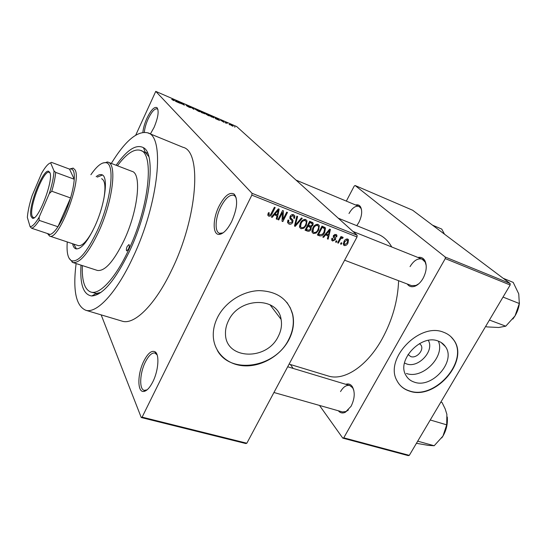 <?xml version="1.0" encoding="UTF-8"?>
<svg xmlns="http://www.w3.org/2000/svg" width="547" height="547" viewBox="0 0 547 547"><rect width="100%" height="100%" fill="white"/><g stroke="black" fill="none" stroke-linecap="round" stroke-linejoin="round"><path stroke-width="0.82" d="M142.89 132.333C143.293 128.114 144.606 123.499 146.822 118.48C150.89 110.07 154.288 106.453 157.016 107.643C159.143 110.904 158.172 117.468 154.11 127.335L150.411 133.953M157.974 109.591L157.112 108.812C154.507 108.497 151.478 111.95 148.025 119.171C145.933 123.923 144.702 128.278 144.346 132.237M231.648 221.59C227.456 229.651 223.299 233.925 219.183 234.41C212.51 234.984 212.585 219.005 219.019 206.24C224.571 195.751 229.617 191.696 234.164 194.082C238.116 199.375 237.275 208.544 231.648 221.59M236.222 197.939L234.8 195.888L233.706 195.252C229.514 194.52 225.159 198.506 220.646 207.204C215.156 218.137 214.492 231.935 219.566 233.309L223.032 232.899M152.845 381.779C149.823 387.707 146.822 390.927 143.854 391.454C137.167 392.719 137.324 373.847 143.813 361.123C147.881 353.239 151.642 350.128 155.095 351.796C159.628 354.36 158.5 370.675 152.845 381.779M157.126 354.9L154.91 353C151.813 352.589 148.613 355.632 145.311 362.128C139.724 373.15 139.027 389.546 144.319 390.373L147.095 389.84M438.332 341.123C445.456 356.514 422.51 379.597 406.366 373.444M404.5 363.01L406.517 363.899C418.277 368.487 434.701 350.859 428.315 340.398M408.062 354.442L410.722 356.562C416.472 358.853 424.438 349.977 420.985 345.102L419.487 343.591L420.985 345.102M414.318 382.141C432.048 388.876 456.417 361.28 445.429 346.627C443.672 344.022 441.238 342.162 438.126 341.048C421.183 333.923 396.52 360.076 405.792 375.119C407.645 378.545 410.482 380.89 414.318 382.141M409.484 391.091C435.104 400.616 469.907 360.678 453.634 339.817C451.172 336.323 447.815 333.8 443.576 332.255C419.583 321.944 384.165 358.928 396.924 380.582C399.583 385.765 403.768 389.266 409.484 391.091M399.789 384.89C402.325 387.679 405.484 389.669 409.272 390.852C434.886 400.377 469.668 360.452 453.401 339.598L450.79 336.562M228.53 320.617C226.369 324.939 225.35 329.294 225.48 333.684C225.296 359.707 266.738 361.157 278.238 336.453C281.179 330.75 282.129 325.055 281.09 319.366C278.129 296.495 239.36 296.843 228.53 320.617M217.576 317.335C214.718 323.079 213.282 328.884 213.255 334.75C213.234 351.803 226.773 364.924 244.147 365.827C261.514 366.811 280.406 355.823 288.775 340.008C293.226 331.414 294.532 322.86 292.693 314.347C288.16 299.1 276.96 291.189 259.093 290.628C242.506 291.086 225.125 302.238 217.576 317.335M217.364 350.442C230.745 374.962 275.182 367.577 288.577 339.749C293.035 331.161 294.341 322.607 292.495 314.094L290.334 307.92L286.901 302.402M355.653 205.002C357.841 204.421 359.509 205.111 360.658 207.067C362.456 211.115 361.847 216.25 358.832 222.458L356.774 225.679M417.949 257.473C421.04 256.837 423.385 257.965 424.992 260.851C427.132 265.842 426.489 271.674 423.07 278.355C420.766 282.327 418.058 284.946 414.954 286.204C411.693 287.339 409.129 286.607 407.262 284.009M344.624 260.208L411.556 285.637L415.925 285.452L418.858 283.729M345.766 384.302C348.418 383.426 350.593 384.185 352.302 386.585C355.201 392.096 354.791 398.654 351.085 406.277L345.28 412.301C342.518 413.532 340.207 413.019 338.361 410.783M273.944 392.5L342.47 411.946L346.176 411.488L348.425 409.935M116.121 165.262C127.089 149.775 136.196 143.916 143.451 147.676C156.401 153.898 150.124 207.935 129.584 251.087C115.273 280.317 102.665 295.277 91.759 295.975C83.431 294.758 79.841 284.474 80.997 265.138M82.351 265.575C81.783 280.885 84.641 289.719 90.925 292.071L96.306 293.424L100.935 292.413M76.108 263.558C72.751 290.416 75.971 305.985 85.763 310.258C96.648 313.834 116.449 293.014 132.887 257.452C158.924 203.06 165.194 135.977 147.622 132.812C137.331 130.589 125.236 140.791 111.321 163.416M121.776 321.041L122.337 321.212C134.295 325.096 154.999 305.103 171.491 270.45C197.686 217.501 202.103 151.204 182.965 147.28L148.148 133.03M327.701 375.837L328.439 376.056C344.172 381.047 366.9 366.463 382.045 339.065C392.336 320.193 397.854 300.741 398.613 280.72M391.755 246.991C388.096 240.632 383.468 236.372 377.874 234.219L338.231 218.171M229.658 124.682L229.09 124.436L229.603 124.805M226.882 123.232L225.569 122.296L227.408 123.123L226.67 122.986L226.793 123.424M225.754 122.986L225.186 122.74L225.692 123.109M224.113 122.193L220.687 120.326L223.374 121.55L221.303 120.634L224.038 122.357M215.949 118.569L216.072 118.931L215.463 118.672L215.142 117.489L215.75 117.749L219.668 120.497L215.826 118.829M208.181 115.526L204.674 113.304L206.11 113.55L209.385 115.513L209.542 115.957L208.181 115.526M198.54 111.342L195.053 109.14L196.523 109.386L199.799 111.349L199.928 111.779L198.54 111.342M173.584 100.511L171.703 99.363L173.912 100.45L172.503 98.959L173.105 99.226L174.514 100.682L173.584 100.511M357.034 236.974L251.832 195.135L252.017 193.289L155.751 91.376L236.68 126.555L357.109 235.203L357.034 236.974L246.841 443.22L245.856 443.555L141.249 417.532L142.124 417.135L246.841 443.22M252.017 193.289L357.109 235.203M176.148 101.291L175.539 101.352L175.532 100.279L176.168 100.552L179.942 103.26L176.025 101.557M179.737 102.316L181.235 103.821L178.766 101.68L183.436 104.566L182.52 103.315L184.407 105.195L179.628 102.549M190.534 107.561L189.235 107.308L186.609 105.803L189.939 107.301L185.918 105.017L189.522 106.658L186.595 105.366L190.445 107.738M193.891 108.251L193.98 109.352L189.713 106.439L193.426 108.99L193.276 107.985L193.891 108.251L193.481 109.133M204.64 113.667L201.631 112.668L199.641 110.754L203.559 112.716L204.544 113.879M214.082 117.543L211.238 116.839L209.193 114.904L214.082 117.543L213.891 117.954M233.131 125.954L232.393 126.029L229.767 124.354L230.759 124.538L232.988 126.261M235.005 127L234.437 126.754L234.943 127.123M101.161 314.867L141.249 417.532M341.909 243.025L341.253 244.27L340.528 243.989L341.184 242.745L341.909 243.025M340.097 239.859L338.361 243.142L337.629 242.861L340.993 236.516L341.718 236.796L341.178 237.815L342.641 237.029L343.147 237.637L342.456 238.465L341.998 238.143L340.918 238.615L340.097 239.859L339.516 239.306M336.945 241.09L336.282 242.335L335.557 242.054L336.214 240.803L336.945 241.09M335.434 239.668L332.59 241.036L331.721 240.27L331.885 238.294L332.679 238.465L332.576 239.661L333.123 240.147L334.62 239.545L334.723 238.848L333.28 237.179L333.431 235.6L336.036 234.424L336.911 235.196L336.767 236.913L335.974 236.742L336.056 235.75L335.584 235.347L334.231 235.757L334.19 236.372L335.687 238.041L335.434 239.668L334.764 239.018M325.568 234.998L323.557 237.384L322.778 237.077L329.643 229.138L330.422 229.446L328.145 239.169L327.38 238.868L328.118 235.996L325.027 234.478M313.376 233.555L312.146 232.331L311.947 231.326L312.795 227.99C313.944 225.398 315.722 224.215 318.122 224.434L319.339 225.651L318.614 230.143L316.214 233.036L313.376 233.555L312.146 232.331M301 228.742L299.708 227.395L299.537 226.485L300.371 223.114C301.52 220.503 303.312 219.313 305.746 219.538L307.017 220.851L306.286 225.302L303.872 228.222L301 228.742L299.729 227.449M268.721 216.181L267.804 215.053L268.447 212.653L269.295 212.845L268.844 214.602L269.295 215.128L270.492 214.766L274.396 207.272L275.182 207.58L272.044 213.815C271.401 215.559 270.286 216.345 268.721 216.181L267.832 215.231M251.832 195.135L142.124 417.135M274.232 214.923L272.18 217.385L271.353 217.063L278.361 208.838L279.189 209.166L277.069 219.292L276.249 218.971L276.946 215.983L273.678 214.335M282.437 212.646L278.738 219.942L277.958 219.634L282.58 210.513L283.414 210.841L282.99 219.443L286.696 212.14L287.476 212.448L282.854 221.542L282.02 221.22L282.437 212.646L281.821 212.01M292.734 222.39C291.811 223.99 290.566 224.55 289.001 224.072L287.613 222.65L288.002 220.024L288.837 220.209L288.59 221.966L289.609 223.046L291.961 222.109L292.112 220.981L289.876 218.328L290.136 216.352C290.977 214.841 292.132 214.301 293.602 214.732L294.854 215.976L294.539 218.356L293.705 218.171L293.93 216.612L293.083 215.798L290.895 216.687L290.669 217.706L293.021 220.427L292.734 222.39L292.105 221.747M302.238 218.287L295.216 226.355L294.471 226.061L296.823 216.147L297.616 216.462L295.339 225.138L301.438 217.973L302.238 218.287M311.045 229.371C310.163 231.032 308.946 231.607 307.4 231.094L305.062 230.184L309.684 221.234L313.164 223.135L312.932 225.227L311.147 226.779L311.045 229.371L310.429 228.762M324.692 232.454C323.571 235.039 321.855 236.16 319.557 235.825L317.376 234.978L321.998 226.109L325.499 228.058L324.692 232.454L324.097 231.88M348.001 243.012C347.174 244.871 345.923 245.719 344.227 245.562L343.413 244.81L343.96 241.507C344.788 239.682 346.032 238.854 347.707 239.025L348.501 239.736L348.001 243.012L347.413 242.465M155.751 91.376L135.752 135.095M408.247 455.624L342.764 438.113L343.762 437.819L409.3 455.364L408.247 455.624M290.389 364.5L293.185 368.432M319.51 405.43L342.764 438.113M510.112 283.496L412.67 210.253L355.112 185.508L445.244 257.042L510.112 283.496L510.166 285.008L409.3 455.364M510.166 285.008L445.251 258.601L343.762 437.819M355.112 185.508L354.217 186.083L346.326 201.111M445.251 258.601L445.244 257.042M361.567 209.973L360.904 208.222L358.921 206.369C355.516 205.563 352.206 207.949 348.993 213.528M353.854 390.449L352.644 387.768L349.704 385.491C346.374 384.849 343.318 386.879 340.528 391.577M426.209 265.514L425.176 262.075L422.045 259.114C417.758 258.054 413.758 260.55 410.059 266.608M148.757 156.524L145.413 152.545L140.757 150.487M268.269 213.993L267.88 214.15M271.599 216.776L272.18 217.385M275.688 214.212L275.613 214.581M276.351 218.533L277.069 219.292M274.286 213.624L276.946 215.983M277.117 211.58L275.038 213.952L277.22 214.807L278.355 209.98L277.117 211.58L276.543 210.978M274.491 213.385L275.038 213.952M277.842 209.453L278.355 209.98M278.129 219.299L278.738 219.942M282.149 218.561L282.99 219.443M282.047 220.694L282.854 221.542M287.606 222.629L289.001 224.072M292.884 214.554L292.768 215.443M293.883 217.692L294.539 218.356M291.954 214.67L293.083 215.798M290.293 216.079L290.895 216.687M289.903 216.933L290.669 217.706M290.689 217.795L290.013 217.111M292.235 219.347L292.666 219.785M290.867 218.109L290.929 219.655M288.625 222.068L287.51 222.116M294.56 225.679L295.216 226.355M294.812 224.605L295.339 225.138M305.041 219.368L305.055 220.441M305.677 224.701L306.286 225.302M303.223 227.566L303.872 228.222M304.064 219.47L305.205 220.591C303.332 220.434 301.971 221.385 301.123 223.429L300.57 226.67L299.565 226.773M300.522 222.827L301.123 223.429M299.558 225.651L301.534 227.696C303.353 227.846 304.693 226.937 305.541 224.974L306.265 222.827L306.156 221.597L305.205 220.591M311.127 221.808L310.997 222.595M312.289 224.605L312.932 225.227M310.299 225.945L311.147 226.779M309.342 225.583L309.233 226.437M306.101 229.179L305.629 229.077M309.869 227.073L307.756 224.967M311.79 223.367L309.657 221.282M309.896 222.581L308.515 225.255L310.764 226.041L312.105 225.084L312.282 223.846L309.294 221.993M307.913 224.667L308.515 225.255M307.975 226.301L306.354 229.432L308.788 230.253L310.286 229.084L310.477 227.675L307.373 225.706M305.759 228.837L306.354 229.432M307.674 225.118L309.458 226.889M317.342 224.27L317.349 225.255M318.019 229.555L318.614 230.143M315.571 232.393L316.214 233.036M312.884 231.477L311.975 231.586M317.588 225.48C315.735 225.33 314.388 226.273 313.534 228.297L312.993 231.579L313.91 232.516C315.708 232.666 317.034 231.764 317.882 229.822L318.614 227.689L318.484 226.396L316.44 224.379M312.939 227.709L313.534 228.297M317.828 234.116L319.557 235.825M323.475 226.697L323.455 227.573M318.32 233.904L317.964 233.856M324.275 228.359L321.964 226.178M322.204 227.443L318.662 234.232L319.995 234.752L322.532 234.198L323.954 232.154L324.631 228.81L321.602 226.868M318.067 233.651L318.662 234.232M321.862 226.376L323.516 227.962M322.997 236.83L323.557 237.384M327.468 238.506L328.145 239.169M325.65 233.76L328.118 235.996M328.391 231.771L326.361 234.068L328.405 234.868L329.609 230.232L328.391 231.771L327.831 231.237M325.827 233.555L326.361 234.068M329.109 229.761L329.609 230.232M331.673 240.147L332.59 241.036M334.648 234.417L335.673 235.388M336.111 236.29L336.767 236.913M334.614 234.431L335.584 235.347M333.663 235.217L334.231 235.757M333.41 235.634L334.19 236.372M333.355 235.75L333.321 237.268M335.701 241.774L336.282 242.335M337.779 242.588L338.361 243.142M340.596 237.261L341.178 237.815M342.456 236.988L343.147 237.637M341.472 237.535L342.333 238.342M341.41 237.589L341.998 238.143M340.227 237.959L340.918 238.615M340.672 243.716L341.253 244.27M343.386 244.762L344.227 245.562M347.208 239.921L344.678 241.788L344.234 244.215L344.726 244.673L347.249 242.793L347.687 240.359L346.285 239.06M344.104 241.248L344.678 241.788M176.161 100.86L177.809 101.892L176.086 100.627L175.874 101.496M175.963 101.53L176.134 101.161M175.724 101.427L176.086 100.627M199.614 111.738L199.799 111.349M196.756 109.612L195.874 109.66L199.395 111.301L196.756 109.612M200.462 111.232L203.074 112.566L200.359 111.444M201.282 112.026L204.127 113.496L201.187 112.238M209.2 115.902L209.385 115.513M206.349 113.776L205.508 113.838L209.002 115.479L206.349 113.776M210.007 115.383L211.58 116.86L213.774 117.667L211.894 116.217L209.911 115.588M215.409 118.467L215.75 117.749M215.833 118.09L217.501 119.123L215.703 117.837L215.545 118.706M215.73 118.788L215.901 118.425M230.971 124.737L232.762 125.913L230.971 124.737M128.504 249.008C129.448 246.663 129.584 245.179 128.914 244.564L127.171 246.444C126.241 248.789 126.104 250.266 126.767 250.888L128.504 249.008M72.594 243.723C73.195 246.622 74.31 248.324 75.937 248.844C81.134 249.453 87.493 241.815 95.028 225.925C105.325 203.573 108.689 175.977 101.776 174.719C100.217 174.226 98.344 174.876 96.163 176.681M102.433 175.033L97.304 177.112M67.26 241.945C66.488 252.399 67.896 258.656 71.493 260.7C78.255 262.519 86.85 252.543 97.27 230.772C111.417 200.188 115.485 162.828 105.66 162.685C101.605 162.268 96.682 166.281 90.891 174.712M102.576 163.102L107.916 162.11C117.263 163.758 112.819 201.234 98.727 231.682C88.498 253.111 79.896 263.394 72.915 262.526L69.107 258.314M97.12 270.348L97.407 270.444C104.867 271.476 113.749 261.466 124.039 240.406C138.206 210.479 141.933 173.276 131.95 171.348L108.19 162.213M90.925 292.071C99.739 295.038 115.697 277.999 128.777 249.528C149.331 206.363 154.486 152.948 140.34 150.322C134.001 148.613 126.371 153.762 117.448 165.768M101.605 178.719C105.161 180.387 105.865 187.334 103.711 199.559M92.771 230.663C86.925 241.33 82.098 246.314 78.283 245.617L78.105 245.555M73.756 244.106L76.45 248.947M432.486 225.152L441.75 229.09L444.492 234.178M31.083 216.475C27.692 207.86 42.857 168.695 48.656 171.279L49.866 172.572C53.962 180.086 37.873 221.733 32.328 218.116L31.083 216.475M49.996 172.955L49.134 172.284C43.507 169.748 28.8 207.71 32.109 216.044L33.326 217.638L34.317 217.617M47.555 233.569L48.704 234.41L50.16 234.437C52.314 233.877 54.912 231.313 57.948 226.752C62.857 219.087 67.055 209.48 70.556 197.939C72.655 190.753 73.879 184.517 74.242 179.231C74.488 175.272 74.194 172.408 73.353 170.616L71.548 168.859L69.517 169.098L51.466 162.363L50.639 162.849C48.17 163.58 45.162 167.054 41.613 173.283L32.088 195.689C29.408 204.099 27.829 211.347 27.35 217.432L30.106 226.718C32.41 226.608 35.418 223.429 39.138 217.186L49.292 193.59C52.136 184.565 53.715 177.016 54.023 170.944L50.639 162.849M70.037 168.907L73.182 168.1L75.069 169.912C82.009 180.599 58.556 241.241 49.613 236.065L47.459 233.535M54.023 170.944L55.685 172.394L74.242 179.231L69.517 169.098M39.138 217.186L39.206 220.386L57.948 226.752L70.556 197.939L51.774 191.224L49.292 193.59M50.16 234.437L31.685 228.27L30.106 226.718M55.685 172.394C55.22 177.7 53.914 183.97 51.774 191.224M39.206 220.386C36.239 225.029 33.729 227.655 31.685 228.27M485.627 326.456L486.83 326.901L498.693 327.489L505.756 326.183L489.428 320.036M503.021 297.069L519.322 303.523L515.042 315.872L505.756 326.183M503.185 278.293L513.202 282.396L518.747 293.876L519.322 303.523M512.867 319.045L515.042 315.872C517.496 311.722 518.966 307.332 519.452 302.71M416.445 443.296L428.356 445.388L434.174 445.75L417.703 441.162M430.243 419.987L446.694 424.841L442.967 436.068L434.174 445.75M440.827 402.113L442.038 402.489L445.162 408.862L446.878 414.339L446.694 424.841M441.757 437.915L442.967 436.068C446.4 430.092 447.836 423.734 447.289 416.999M271.428 213.166L272.044 213.815M290.163 218.882L290.915 219.648M295.189 223.019L295.763 223.6M305.547 229.234L307.4 231.094M309.554 221.487L311.209 223.101M220.831 233.487L219.183 234.41M145.386 390.428L143.854 391.454M441.087 342.449L445.429 346.627M415.925 285.452L414.954 286.204M346.176 411.488L345.28 412.301M145.796 390.756L145.146 390.585M221.234 233.925L220.523 233.658M96.306 293.424L91.759 295.975M97.988 294.265L95.944 293.63L97.988 294.265M289.11 364.111L328.439 376.056M85.763 310.258L122.337 321.212M147.628 153.222L145.317 152.305M145.413 152.545L143.451 147.676M235.545 195.97L234.711 195.641M156.51 353.465L155.772 353.253M352.644 387.768L352.302 386.585M425.176 262.075L424.992 260.851M360.904 208.222L360.658 207.067M268.844 214.602L268.003 213.706M288.59 221.966L287.633 220.981M294.854 215.976L293.616 214.739M293.151 215.833L291.982 214.656M293.021 220.427L290.949 218.328M307.017 220.851L305.636 219.497M313.164 223.135L312.275 222.273M311.373 227.162L310.053 225.863M319.339 225.651L318.046 224.414M312.993 231.579L311.968 230.56M325.499 228.058L324.542 227.142M332.576 239.661L331.708 238.827M336.911 235.196L336.138 234.472M335.687 238.041L333.444 235.901M343.065 237.453L342.6 237.015M348.501 239.736L347.755 239.046M347.236 239.935L346.292 239.053M344.234 244.215L343.277 243.306M215.744 117.906L215.436 118.569M269.979 304.727L281.09 319.366M155.861 353.444L155.095 351.796M234.8 195.888L234.164 194.082M157.557 109.079L157.016 107.643M71.493 260.7L72.266 262.28M72.915 262.526L97.407 270.444M105.66 162.685L107.239 161.933M296.036 180.1L360.678 207.101M424.561 260.119L352.972 231.47M287.688 366.77L349.848 385.532M49.134 172.284L48.656 171.279M48.704 234.41L49.504 236.03M49.613 236.065L78.283 245.617M71.548 168.859L73.182 168.1M33.955 217.85L33.381 217.651M33.326 217.638L32.328 218.116"/></g></svg>
